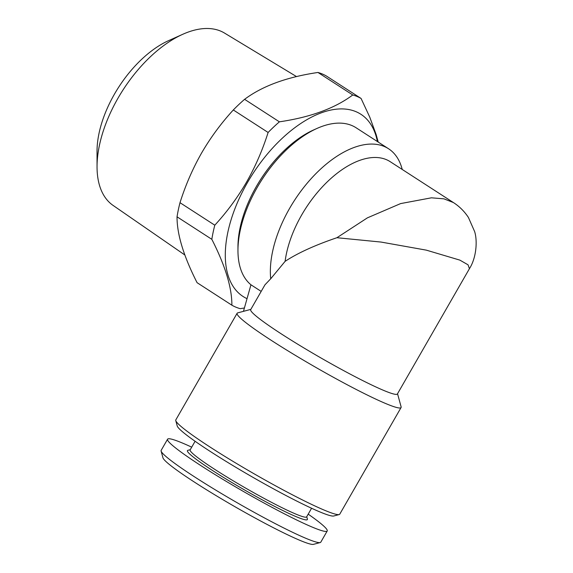 <?xml version="1.0" encoding="UTF-8"?>
<svg xmlns="http://www.w3.org/2000/svg" width="573" height="573" viewBox="0 0 573 573"><rect width="100%" height="100%" fill="white"/><g stroke="black" fill="none" stroke-linecap="round" stroke-linejoin="round"><path stroke-width="0.86" d="M197.083 282.682L231.879 305.194C231.958 287.696 225.275 265.736 211.831 239.321L177.036 216.809C176.964 234.314 183.647 256.267 197.083 282.682M244.406 307.988L240.202 308.668A121.934 65.666 -57.1 0 1 231.879 305.194M279.395 121.827C310.451 117.272 334.904 108.318 352.76 94.975L317.965 72.47C286.908 77.026 262.448 85.979 244.592 99.322L279.395 121.827A121.934 65.666 -57.1 0 0 268.114 132.47L233.318 109.966C221.071 123.324 210.492 137.685 201.574 153.041C192.707 168.655 185.516 185.201 180.001 202.692L214.796 225.196C226.929 211.989 237.509 197.628 246.54 182.121C255.329 166.686 262.52 150.133 268.114 132.47M233.318 109.966A121.934 65.666 -57.1 0 1 244.592 99.322M317.965 72.47A121.934 65.666 -57.1 0 1 326.281 75.944L361.076 98.449L369.771 117.164L376.146 134.555L378.209 142.068M177.036 216.809A121.934 65.666 -57.1 0 1 180.001 202.692M469.423 268.701L468.034 264.805L459.861 260.121L426.326 250.143L381.016 242.057L336.917 237.716L367.4 217.855L400.627 203.587L431.433 197.814L443.932 198.838L453.422 202.563C459.439 206.438 464.438 211.408 468.435 217.496L474.623 231.549C477.646 240.997 476.328 257.979 469.423 268.701L397.397 393.973A84.603 6.89 29.9 0 1 320.615 357.767A84.603 6.89 29.9 0 1 250.702 309.621L264.97 284.817L270.721 278.764L285.11 261.338C297.695 253.058 314.964 245.18 336.917 237.716M250.845 309.377L237.716 312.872A94.559 7.7 29.9 0 0 237.129 313.259A94.559 7.7 29.9 0 0 271.581 340.548A94.559 7.7 29.9 0 0 355.038 388.852A94.559 7.7 29.9 0 0 401.079 407.532A94.559 7.7 29.9 0 0 401.114 406.83L397.533 393.723M237.129 313.259L175.811 419.902A94.559 7.7 29.9 0 0 175.768 420.603A94.559 7.7 29.9 0 0 210.262 447.184A94.559 7.7 29.9 0 0 339.166 514.561A94.559 7.7 29.9 0 0 339.753 514.174L401.079 407.532M191.711 447.162A92.074 7.499 29.9 0 0 167.581 439.197A92.074 7.499 29.9 0 0 243.661 491.598A92.074 7.499 29.9 0 0 327.212 530.992A92.074 7.499 29.9 0 0 308.195 514.146M167.581 439.197L161.149 450.378A92.074 7.499 29.9 0 0 161.113 451.066A92.074 7.499 29.9 0 0 237.229 502.779A92.074 7.499 29.9 0 0 320.214 542.552A92.074 7.499 29.9 0 0 320.787 542.173L327.212 530.992M247.035 298.662A108.498 58.425 -57.1 0 1 266.767 154.746A108.498 58.425 -57.1 0 1 377.378 141.531M402.225 169.45A94.559 50.918 122.9 0 0 388.537 148.744L356.141 127.793A94.559 50.918 122.9 0 0 316.955 128.452L313.624 129.942A90.577 48.777 122.9 0 0 256.446 186.354A90.577 48.777 122.9 0 0 237.96 246.934L237.96 250.587A94.559 50.918 122.9 0 0 250.953 284.781L243.461 311.34M296.528 76.596L224.537 33.084A102.631 55.266 122.9 0 0 220.562 31.064A102.631 55.266 122.9 0 0 182.78 34.28L168.627 40.626A85.706 46.155 122.9 0 0 97.03 151.329L97.045 166.836A102.631 55.266 122.9 0 0 113.082 205.413L184.85 254.992M453.422 202.563L390.17 161.658A84.603 45.561 122.9 0 0 328.171 180.996A84.603 45.561 122.9 0 0 285.11 261.338M388.537 148.744A94.559 50.918 122.9 0 0 311.189 178.611A94.559 50.918 122.9 0 0 270.721 278.764M352.76 94.975A121.934 65.666 -57.1 0 1 361.076 98.449M175.768 420.603L177.243 425.997A90.577 7.377 29.9 0 0 210.284 451.46A90.577 7.377 29.9 0 0 333.765 516.001L339.166 514.561M250.953 284.781L261.181 291.399M161.113 451.066L162.954 457.813A87.096 7.091 29.9 0 0 234.959 506.725A87.096 7.091 29.9 0 0 313.46 544.35L320.214 542.552M190.25 449.69L187.858 450.328A69.175 5.637 29.9 0 0 244.592 489.979A69.175 5.637 29.9 0 0 307.393 519.066L306.741 516.674M195.092 441.274L190.143 449.884A67.184 5.472 29.9 0 0 245.659 488.117A67.184 5.472 29.9 0 0 306.634 516.867L311.583 508.258M211.831 239.321A121.934 65.666 -57.1 0 1 214.796 225.196M182.78 34.28A102.631 55.266 122.9 0 0 97.045 166.836M316.955 128.452A94.559 50.918 122.9 0 0 257.263 187.342A94.559 50.918 122.9 0 0 237.96 250.587"/></g></svg>
